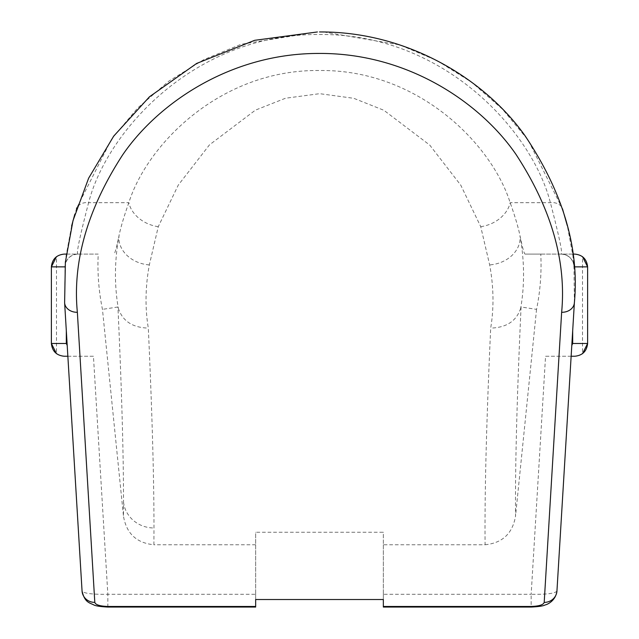 <?xml version="1.0" encoding="UTF-8"?>
<svg xmlns="http://www.w3.org/2000/svg" width="639" height="639" viewBox="0 0 639 639"><rect width="100%" height="100%" fill="white"/><g stroke="black" fill="none" stroke-linecap="round" stroke-linejoin="round"><path stroke-width="0.48" stroke-dasharray="3.19 2.4" d="M485.089 544.763C502.478 543.03 512.622 533.461 515.537 516.048C515.138 465.352 516.983 395.661 521.073 306.992L536.544 309.364A221.541 221.541 0 0 0 540.778 254.106L525.154 254.106C524.228 254.058 522.494 247.876 519.954 235.551C518.213 227.061 514.946 216.11 510.162 202.683C491.734 144.007 418.066 69.355 319.5 70.514C220.934 69.355 147.266 144.007 128.838 202.683C124.062 216.134 120.795 227.093 119.046 235.551C114.517 260.472 114.269 284.682 118.295 308.182L117.927 306.992C121.65 387.697 123.511 452.739 123.519 502.102L123.463 516.048C126.346 533.437 136.498 543.014 153.911 544.763L153.983 527.974C153.983 477.477 152.09 410.853 148.312 328.095C144.965 307.742 145.309 286.679 149.342 264.889L158.264 226.677L178.265 185.11L209.44 144.885L255.4 110.14L285.553 98.222L319.676 93.677L353.766 98.31L383.895 110.291L429.735 145.069L460.799 185.214L480.736 226.677L489.658 264.889C493.715 286.719 494.059 307.79 490.688 328.095C486.471 420.534 484.61 492.757 485.089 544.763L383.336 544.763L383.336 532.255L255.664 532.255L255.664 544.763L153.911 544.763M317.407 31.958L241.127 44.275L203.737 59.699L168.832 81.137L137.808 107.879L111.761 138.807L76.88 207.691M66.296 254.106L77.782 254.106C76.225 253.491 79.835 236.35 88.613 202.683A12.764 10.008 -162.1 0 0 76.464 208.969L74.811 214.297M71.608 226.038L66.129 255.592L65.058 265.792L64.619 302.718M255.664 544.763L255.664 594.286L107.839 594.286L93.438 356.243L64.148 356.243A12.764 12.764 0 0 1 56.488 353.686L56.488 256.654A12.764 12.764 0 0 1 64.148 254.106L98.222 254.106A221.541 221.541 0 0 0 102.456 309.364L123.463 516.048M107.839 607.05L107.839 594.286C92.264 594.518 83.669 593.423 82.056 591.003M255.664 607.05L255.664 594.286M521.073 306.992L520.705 308.182C524.731 284.738 524.483 260.528 519.954 235.551A30.64 24.729 168.9 0 1 489.658 264.889M574.381 302.718L573.942 265.792L572.864 255.496L567.304 225.671M562.536 208.969L528.189 140.149L502.438 109.149L471.702 82.263L437.036 60.609L399.83 44.914L323.693 31.982M540.778 254.106L574.852 254.106A12.764 12.764 0 0 1 582.512 256.654L582.512 353.686A12.764 12.764 0 0 1 574.852 356.243L545.562 356.243L531.161 594.286L383.336 594.286L383.336 544.763M536.544 309.364L515.537 516.048M117.927 306.992L102.456 309.364M77.782 254.106C70.562 254.761 66.32 258.659 65.058 265.792A12.764 12.764 0 0 1 77.782 254.106L98.222 254.106M525.154 254.106L572.704 254.106M158.264 226.677A30.64 23.707 20.2 0 1 128.838 202.683L88.613 202.683C106.857 131.059 195.23 33.244 319.5 34.522C443.77 33.244 532.143 131.059 550.387 202.683C559.165 236.35 562.775 253.491 561.218 254.106C568.438 254.761 572.68 258.659 573.942 265.792A12.764 12.764 0 0 0 561.218 254.106A12.764 12.764 0 0 1 573.942 265.792M149.342 264.889A30.64 24.729 11.1 0 1 119.046 235.551C116.498 247.916 114.764 254.098 113.846 254.106M383.336 594.286L383.336 607.05M556.944 591.003C555.355 593.423 546.76 594.518 531.161 594.286L531.161 607.05M520.705 308.182C516.52 321.01 506.511 327.647 490.688 328.095M118.295 308.182C122.48 321.01 132.489 327.647 148.312 328.095M93.438 356.243L67.854 356.243M51.384 343.478L51.384 266.87M571.146 356.243L545.562 356.243M587.616 343.478L587.616 266.87M255.664 599.518L255.664 532.255M383.336 599.518L383.336 532.255M123.519 502.102A30.64 28.963 0 0 0 153.983 527.974M480.736 226.677A30.64 23.707 159.8 0 0 510.162 202.683L550.387 202.683A12.764 10.008 -17.9 0 1 562.48 208.801"/><path stroke-width="0.96" d="M323.693 31.982L319.5 31.95C410.254 31.455 486.958 81.704 525.178 135.971C563.079 192.651 579.477 248.236 574.381 302.718L556.944 591.003C555.778 600.5 547.719 604.47 545.035 604.981C543.198 606.004 538.573 606.691 531.161 607.05L383.336 607.05L383.336 599.518L255.664 599.518L255.664 607.05L107.839 607.05C100.347 606.667 95.658 605.948 93.765 604.909C89.324 602.665 84.667 602.401 82.056 591.003L64.619 302.718L65.37 262.158L73.014 220.599L88.621 178.217L113.694 136.147L149.47 96.793L196.628 63.453L254.657 40.321L317.407 31.958M76.88 207.691L76.464 208.969M74.811 214.297L71.608 226.038M255.664 606.467L107.839 606.467C99.908 606.187 95.562 604.829 94.804 602.385L77.359 312.287C72.439 261.575 87.511 209.145 122.576 154.997C157.801 103.326 230.663 53.293 318.781 53.444C407.498 52.829 480.48 102.743 516 154.414C551.273 208.45 566.489 261.079 561.641 312.287L544.196 602.385C543.446 604.829 539.1 606.187 531.161 606.467L531.161 607.05M567.304 225.671L562.536 208.969A12.764 10.008 -17.9 0 0 562.48 208.801M77.359 312.287A12.764 10.336 176.5 0 1 64.619 302.718L82.056 591.003A12.764 12.157 -3.5 0 0 94.804 602.385M544.196 602.385A12.764 12.157 3.5 0 0 556.944 591.003L574.381 302.718A12.764 10.336 3.5 0 1 561.641 312.287M56.488 353.686L51.384 343.478L51.384 266.87C52.198 259.17 56.448 254.913 64.148 254.106L66.296 254.106M572.704 254.106L574.852 254.106C582.552 254.913 586.802 259.17 587.616 266.87L574.054 266.87M67.854 356.243L64.148 356.243C56.448 355.428 52.198 351.178 51.384 343.478L66.32 343.478L66.32 330.834M66.32 343.478L67.199 345.451M64.946 266.87L51.384 266.87L56.488 256.654M571.801 345.451L572.68 343.478L572.68 330.834M572.68 343.478L587.616 343.478L587.616 266.87L582.512 256.654M582.512 353.686L587.616 343.478C586.802 351.178 582.552 355.428 574.852 356.243L571.146 356.243M383.336 606.467L531.161 606.467M107.839 606.467L107.839 607.05"/></g></svg>
